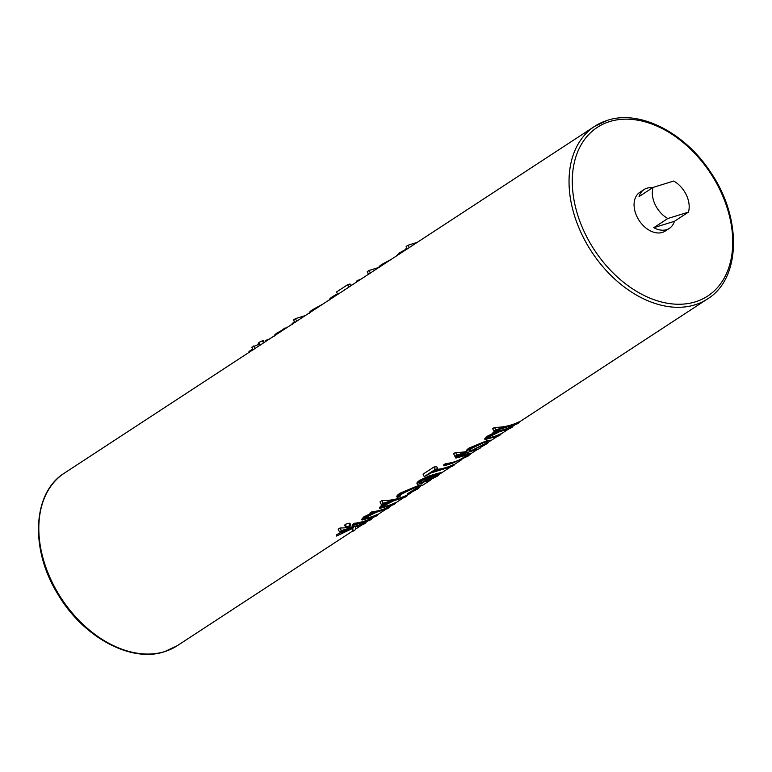 <?xml version="1.0" encoding="UTF-8"?>
<svg xmlns="http://www.w3.org/2000/svg" width="772" height="772" viewBox="0 0 772 772"><rect width="100%" height="100%" fill="white"/><g stroke="black" fill="none" stroke-linecap="round" stroke-linejoin="round"><path stroke-width="1.16" d="M686.347 194.959A23.17 16 56.8 0 0 673.686 181.044L653.054 187.422A23.17 16 56.8 0 0 655.148 204.599A23.17 16 56.8 0 0 667.809 218.515L653.788 227.682A23.17 16 56.8 0 0 669.401 228.348A23.17 16 56.8 0 0 674.419 221.303L688.441 212.126A23.17 16 56.8 0 0 686.347 194.959M652.494 187.789A23.17 16 56.8 0 0 644.041 189.565L639.834 192.315A23.17 16 56.8 0 0 636.91 216.527A23.17 16 56.8 0 0 665.194 231.098L669.401 228.348M644.041 189.565A23.17 16 56.8 0 0 639.023 196.599L653.054 187.422M519.102 422.631L518.774 421.946A103.11 71.198 -123.2 0 1 511.257 424.938A103.11 71.198 -123.2 0 1 494.534 427.408L492.642 428.643L493.819 431.104L517.211 423.867L519.102 422.631L495.701 429.869L493.819 431.104M500.758 434.626L500.43 433.941A103.11 71.198 -123.2 0 1 492.912 436.942A103.11 71.198 -123.2 0 1 492.661 437.01L489.052 438.178C487.344 438.515 487.537 437.994 489.651 436.624L499.407 431.799L510.466 428.277L512.357 427.041L512.029 426.356A103.11 71.198 -123.2 0 1 504.512 429.348A103.11 71.198 -123.2 0 1 494.813 431.394L492.932 432.629L493.376 433.565L496.454 432.609L487.219 437.483L484.99 439.577L498.866 435.862L500.758 434.626L487.875 438.197M480.609 447.287L487.373 443.485L490.259 440.165L486.447 440.88L469.154 448.011C466.597 449.738 465.815 450.906 466.799 451.504M470.872 453.145L465.883 454.206A103.11 71.198 -123.2 0 1 457.323 455.914L455.432 457.149L455.876 458.085L468.334 454.66M454.09 465.149L433.092 471.644L437.676 468.643L436.836 466.857A103.11 71.198 -123.2 0 1 434.115 466.925L423.056 474.153L424.224 476.623L431.21 472.879L452.199 466.385L454.09 465.149L453.762 464.464A103.11 71.198 -123.2 0 1 446.245 467.456A103.11 71.198 -123.2 0 1 436.325 469.53M438.197 474.066L426.202 481.863L438.023 475.755L440.889 472.541L429.242 475.851L419.814 480.271C417.266 481.979 416.407 483.156 417.227 483.793M418.906 486.601L407.626 493.636L407.288 494.505L418.424 488.579L421.734 484.951L418.115 485.636L400.099 493.163C397.088 495.18 396.171 496.493 397.348 497.11M395.553 503.431L395.225 502.746A103.11 71.198 -123.2 0 1 387.708 505.737A103.11 71.198 -123.2 0 1 387.467 505.814L383.838 506.982C382.159 507.31 382.362 506.789 384.456 505.419L394.202 500.603L405.271 497.081L407.153 495.846L406.825 495.161A103.11 71.198 -123.2 0 1 399.307 498.152A103.11 71.198 -123.2 0 1 381.899 500.613L380.007 501.848L381.272 504.502L391.394 501.366L382.015 506.287L379.785 508.381L393.672 504.666L395.553 503.431L382.69 506.992M377.749 515.078L377.431 514.384A103.11 71.198 -123.2 0 1 369.904 517.385A103.11 71.198 -123.2 0 1 369.663 517.452L366.044 518.62C364.336 518.958 364.538 518.446 366.642 517.066L376.398 512.241L387.467 508.719L389.349 507.484L389.02 506.799A103.11 71.198 -123.2 0 1 381.503 509.8A103.11 71.198 -123.2 0 1 371.815 511.846L369.923 513.071L370.367 514.007L373.445 513.062L364.22 517.925L361.991 520.019L375.868 516.304L377.749 515.078L364.867 518.639M371.815 518.958L371.496 518.263A103.11 71.198 -123.2 0 1 363.969 521.264A103.11 71.198 -123.2 0 1 354.28 523.31L352.389 524.545L352.833 525.481L369.933 520.193L371.815 518.958L354.724 524.246L352.833 525.481M365.339 523.184L365.021 522.499A103.11 71.198 -123.2 0 1 357.494 525.5A103.11 71.198 -123.2 0 1 346.647 527.672L350.189 525.964L350.141 525.385L346.589 527.083L346.638 527.672L345.277 524.333L344.669 525.211L345.875 527.758A103.11 71.198 -123.2 0 1 340.085 527.961L338.204 529.196L339.458 531.84L353.335 527.556L336.65 536.058L352.862 528.251L352.939 531.3L355.641 529.534L355.574 526.861L363.458 524.42L365.339 523.184L341.349 530.615L339.458 531.84M352.804 528.135L352.939 531.3M417.218 242.389L408.031 245.226L406.14 246.461L407.307 248.922L409.199 247.687A103.11 71.198 -123.2 0 1 411.032 246.432L594.672 126.328A103.11 71.198 -123.2 0 1 607.323 120.403M378.907 267.43L369.122 270.461L367.24 271.696L368.495 274.349L370.386 273.114A103.11 71.198 -123.2 0 1 372.722 271.483L407.288 248.873M348.77 287.203A103.11 71.198 -123.2 0 1 350.604 285.949A103.11 71.198 -123.2 0 1 350.855 285.785L350.005 284L347.603 284.743L336.544 291.97L337.711 294.441L348.77 287.203L347.603 284.743M305.268 315.594L295.483 318.624L293.592 319.859L294.856 322.503L296.738 321.268A103.11 71.198 -123.2 0 1 299.082 319.637L337.692 294.393M258.803 344.38L251.788 347.197L253.042 349.851L254.934 348.616A103.11 71.198 -123.2 0 1 257.269 346.985L259.382 345.605M352.003 527.961L338.918 533.356L336.206 535.131L336.65 536.058M370.232 513.718L363.747 516.941L361.663 519.344L361.991 520.019M385.45 503.209L381.551 505.293L379.467 507.706L379.785 508.381M467.427 454.428C468.749 454.129 468.257 454.718 465.941 456.194L458.221 460.488L453.772 462.042A103.11 71.198 -123.2 0 1 445.454 463.683L443.562 464.918L444.006 465.854L452.334 463.277L468.266 455.982L471.267 453.309L457.767 456.85L455.876 458.085M466.626 451.533A103.11 71.198 -123.2 0 1 455.538 452.46L453.656 453.695L454.911 456.339L478.91 448.918L480.792 447.683M493.231 433.275L486.756 436.498L484.671 438.892L484.99 439.577M350.884 525.307L349.996 523.435L349.098 523.184L345.277 524.333M260 345.219L263.32 343.038M488.917 437.907L488.068 437.927M383.713 506.712L382.787 506.702M365.918 518.35L365.06 518.369M688.441 212.126L667.809 218.515M674.419 221.303L653.788 227.682M494.534 427.408L495.701 429.869M408.031 245.226L409.199 247.687M512.357 427.041L495.257 432.33L493.376 433.565M494.813 431.394L495.257 432.33M486.756 436.498L487.219 437.483M405.879 249.317L399.549 252.84L399.944 253.679M399.549 252.84L397.319 254.934L397.638 255.619M406.931 248.121L405.696 248.922L406.053 249.684M486.447 440.88L469.617 448.995C467.05 450.694 466.182 451.678 467.012 451.948L456.802 455.104L454.911 456.339M490.442 440.542L486.495 440.995M469.154 448.011L469.617 448.995M466.442 451.137L467.012 451.948M455.538 452.46L456.802 455.104M472.281 450.317L469.251 450.684L471.692 448.368L484.633 442.221L487.586 441.912L485.212 444.18L472.281 450.317L469.279 450.51M487.45 441.796L485.212 444.18M484.999 443.726L472.232 450.211M369.122 270.461L370.386 273.114M391.356 259.296L381.947 264.352L382.343 265.192M381.947 264.352C379.38 266.05 378.502 267.035 379.332 267.305M467.504 454.592C468.903 454.467 468.45 455.142 466.153 456.638L458.307 460.672L445.898 464.619L444.006 465.854M457.323 455.914L457.767 456.85M445.454 463.683L445.898 464.619M361.103 279.078L356.336 281.201L356.693 281.963M358.218 279.975L358.584 280.728M352.206 284.897L350.662 285.379M434.115 466.925L435.283 469.386L424.224 476.623M437.676 468.643L435.283 469.386M426.829 480.908L426.202 481.863M436.904 473.313L420.277 481.265C417.72 482.934 416.783 483.938 417.459 484.276L421.715 483.533L435.476 474.529L438.342 474.191L436.161 476.256L426.897 481.072M441.092 472.975L436.962 473.419M429.242 475.851L429.483 476.343M419.814 480.271L420.277 481.265M416.976 483.504L417.459 484.276M427.852 477.588L433.179 475.311L421.502 482.944L419.823 482.963L422.284 480.676L427.852 477.588M432.397 475.61L421.502 482.944M421.425 482.789L419.891 482.77M337.422 293.823L332.607 296.622L333.002 297.461M332.607 296.622C330.049 298.291 329.104 299.295 329.779 299.623M322.754 304.158L312.901 309.504C309.871 311.483 308.858 312.602 309.862 312.872M312.901 309.504L313.297 310.344M400.099 493.163L400.572 494.148C397.541 496.126 396.528 497.245 397.541 497.515L400.214 496.145C399.616 495.836 400.485 494.929 402.81 493.414L416.089 487.035L419.042 486.717L416.301 489.245L407.288 494.505M396.808 496.743L397.541 497.515M418.115 485.636L400.572 494.148M421.917 485.318L418.173 485.742M407.153 495.846L383.163 503.267L381.272 504.502M381.899 500.613L383.163 503.267M381.551 505.293L382.015 506.287M294.422 321.596L294.74 322.484M294.344 321.644L292.115 323.738L292.434 324.423M295.483 318.624L296.738 321.268M389.349 507.484L372.258 512.772L370.367 514.007M371.815 511.846L372.258 512.772M363.747 516.941L364.22 517.925M282.88 329.76L276.54 333.282L276.936 334.122M276.54 333.282L274.311 335.376L274.639 336.061M287.464 327.241L282.687 329.364L283.054 330.127M284.578 328.129L284.936 328.891M350.189 525.964L349.098 523.184M262.509 341.32L262.461 340.732L258.909 342.44L260.212 345.18M262.461 340.732L263.503 342.932M258.909 342.44L258.958 343.029M354.28 523.31L354.724 524.246M269.93 338.705L265.153 340.838L265.52 341.591M267.044 339.603L267.401 340.356M340.085 527.961L341.349 530.615M338.918 533.356L339.362 534.292M252.705 349.147L248.97 351.414L249.337 352.177M251.682 349.639L252.048 350.401M253.67 345.962L254.934 348.616M707.548 298.918A103.11 71.198 -123.2 0 1 694.896 304.843A103.11 71.198 -123.2 0 1 586.305 242.987A103.11 71.198 -123.2 0 1 594.672 126.328L607.622 120.258C639.747 109.528 684.851 132.61 710.539 172.117C742.046 217.55 741.139 278.509 707.548 298.918L518.929 422.265M695.321 301.852A100.794 69.596 56.8 0 0 720.363 190.723A100.794 69.596 56.8 0 0 609.706 121.561A100.794 69.596 56.8 0 0 584.665 232.69A100.794 69.596 56.8 0 0 695.321 301.852M164.677 651.597A103.11 71.198 56.8 0 0 177.328 645.672L164.378 651.742C130.786 663.061 83.144 637.064 58.103 594.614C29.818 549.76 32.308 492.748 64.452 473.082A103.11 71.198 56.8 0 0 56.086 589.74A103.11 71.198 56.8 0 0 164.677 651.597M515.821 424.301L512.183 426.675M509.086 428.711L500.584 434.26M497.486 436.296L490.413 440.918M477.521 449.352L471.277 453.425M461.897 459.562L453.917 464.783M450.819 466.809L441.092 473.168M431.48 479.46L421.859 485.752M411.515 492.517L406.979 495.479M403.881 497.506L395.38 503.064M392.282 505.091L389.175 507.127M386.077 509.153L377.576 514.712M374.478 516.738L371.641 518.591M368.543 520.617L365.175 522.827M362.068 524.854L355.631 529.061M352.765 530.943L177.328 645.672M368.456 274.272L350.604 285.949M294.817 322.435L264.092 342.527L263.204 340.664M253.004 349.774L64.452 473.082M379.332 267.681L379.052 267.083M329.856 300.038L329.576 299.449M309.678 313.249L309.408 312.67M259.411 345.663L258.205 343.115"/></g></svg>
